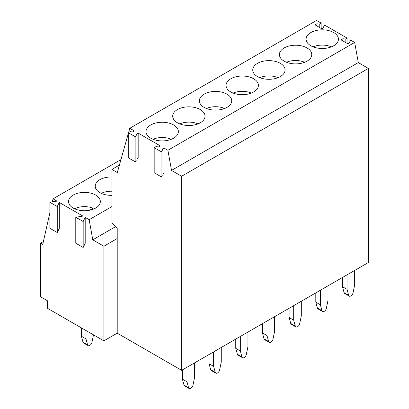 <?xml version="1.0" encoding="UTF-8"?>
<svg xmlns="http://www.w3.org/2000/svg" width="409" height="409" viewBox="0 0 409 409"><rect width="100%" height="100%" fill="white"/><g stroke="black" fill="none" stroke-linecap="round" stroke-linejoin="round"><path stroke-width="0.61" d="M111.882 206.576L89.162 219.689L85.2 217.404L83.18 221.52L75.783 217.251L82.909 216.085L59.279 202.44L59.279 228.406L57.26 232.522L49.867 228.253L49.867 202.286L56.994 201.121L53.037 198.835L52.347 201.877M89.162 219.689L92.777 239.822L103.876 246.233L103.876 340.855L47.464 308.289L47.464 300.784L40.603 296.822L40.603 243.15L42.74 244.383L49.867 212.854M85.2 217.404L85.2 243.37L83.18 247.486L75.783 243.217L75.783 217.251M59.279 202.44L57.26 206.555L57.26 232.522M120.952 159.622L53.037 198.835M57.26 206.555L49.867 202.286M111.882 195.328A15.9 9.182 180 0 1 99.883 192.649A15.9 9.182 180 0 1 95.225 186.161A15.9 9.182 180 0 1 111.882 176.99M95.686 195.073A15.9 9.182 180 0 1 100.343 201.565A15.9 9.182 180 0 1 90.527 210.047A15.9 9.182 180 0 1 73.201 208.053A15.9 9.182 180 0 1 68.543 201.565A15.9 9.182 180 0 1 78.359 193.084A15.9 9.182 180 0 1 95.686 195.073M43.38 241.545L40.603 243.15M181.632 176.253L368.397 68.421L368.397 262.517L181.632 370.344L181.632 176.253L171.529 170.42L167.91 150.282L164.096 148.084L164.096 173.171L162.956 173.83M103.876 246.233L117.214 238.529L117.214 333.156L181.632 370.344M117.214 333.156L103.876 340.855M115.701 226.591L92.777 239.822M83.18 221.52L83.18 247.486M137.035 158.866L138.181 158.206L138.181 133.119L160.287 145.885L158.38 146.984L156.095 146.545L154.188 147.644L161.049 151.606L162.956 150.502L162.194 149.183L164.096 148.084M128.268 132.68L135.128 136.642L137.035 135.543L137.035 160.625L135.128 161.729L128.268 157.767L128.268 132.68L130.174 131.58L132.46 132.02L134.367 130.921L129.796 128.278L128.605 132.485M128.268 133.682L117.301 172.562L111.882 169.428L111.882 223.125L117.214 227.966L117.214 238.529M137.035 135.543L136.274 134.218L138.181 133.119M368.397 68.421L358.294 62.592L354.675 42.454L167.91 150.282M354.675 42.454L350.866 40.256L348.959 41.355L349.721 42.674L347.814 43.778L340.953 39.816L342.86 38.717L345.145 39.157L347.052 38.052L324.945 25.292L323.038 26.391L323.8 27.71L321.893 28.814L315.037 24.852L316.939 23.753L319.23 24.192L321.131 23.093L316.561 20.45L129.796 128.278M150.757 124.975A16.171 9.335 0 0 0 146.023 131.58A16.171 9.335 0 0 0 156.003 140.205A16.171 9.335 0 0 0 173.626 138.181A16.171 9.335 0 0 0 178.365 131.58A16.171 9.335 0 0 0 168.38 122.956A16.171 9.335 0 0 0 150.757 124.975M253.667 91.969A16.171 9.335 0 0 0 258.406 85.369A16.171 9.335 0 0 0 248.421 76.744A16.171 9.335 0 0 0 230.799 78.763A16.171 9.335 0 0 0 226.065 85.369A16.171 9.335 0 0 0 236.044 93.993A16.171 9.335 0 0 0 253.667 91.969M280.349 76.565A16.171 9.335 0 0 0 285.088 69.965A16.171 9.335 0 0 0 275.104 61.34A16.171 9.335 0 0 0 257.481 63.359A16.171 9.335 0 0 0 252.747 69.965A16.171 9.335 0 0 0 262.726 78.589A16.171 9.335 0 0 0 280.349 76.565M284.163 47.955A16.171 9.335 0 0 0 279.424 54.561A16.171 9.335 0 0 0 289.408 63.185A16.171 9.335 0 0 0 307.031 61.161A16.171 9.335 0 0 0 311.765 54.561A16.171 9.335 0 0 0 301.786 45.936A16.171 9.335 0 0 0 284.163 47.955M310.84 32.551A16.171 9.335 0 0 0 306.106 39.157A16.171 9.335 0 0 0 316.091 47.781A16.171 9.335 0 0 0 333.713 45.757A16.171 9.335 0 0 0 338.447 39.157A16.171 9.335 0 0 0 328.463 30.532A16.171 9.335 0 0 0 310.84 32.551M226.99 107.373A16.171 9.335 0 0 0 231.724 100.772A16.171 9.335 0 0 0 221.739 92.148A16.171 9.335 0 0 0 204.117 94.167A16.171 9.335 0 0 0 199.382 100.772A16.171 9.335 0 0 0 209.367 109.397A16.171 9.335 0 0 0 226.99 107.373M177.44 109.571A16.171 9.335 0 0 0 172.7 116.176A16.171 9.335 0 0 0 182.685 124.801A16.171 9.335 0 0 0 200.308 122.777A16.171 9.335 0 0 0 205.042 116.176A16.171 9.335 0 0 0 195.062 107.552A16.171 9.335 0 0 0 177.44 109.571M119.413 165.083L111.882 169.428M358.294 62.592L171.529 170.42M154.188 147.644L154.188 172.731L161.049 176.693L162.956 175.589L162.956 150.502M135.128 161.729L135.128 136.642M161.049 176.693L161.049 151.606M347.052 43.334L347.052 38.052M321.131 28.374L321.131 23.093M345.145 42.234L345.145 39.157M348.959 43.114L348.959 41.355M319.23 27.27L319.23 24.192M323.038 28.155L323.038 26.391M342.86 40.915L342.86 38.717M316.939 25.951L316.939 23.753M330.973 47.025L330.973 46.718A14.867 8.584 0 0 0 313.202 46.882M330.973 46.718L329.715 47.444M304.291 62.429L304.291 62.122A14.867 8.584 0 0 0 286.52 62.286M304.291 62.122L303.033 62.848M277.614 77.833L277.614 77.526A14.867 8.584 0 0 0 259.838 77.69M277.614 77.526L276.351 78.252M250.932 93.237L250.932 92.93A14.867 8.584 0 0 0 233.156 93.094M250.932 92.93L249.674 93.656M224.25 108.641L224.25 108.334A14.867 8.584 0 0 0 206.479 108.497M224.25 108.334L222.992 109.06M111.882 191.233A14.867 8.584 0 0 0 101.284 193.37M197.567 124.045L197.567 123.738A14.867 8.584 0 0 0 179.796 123.901M197.567 123.738L196.31 124.464M93.14 209.25L93.14 208.247A14.867 8.584 0 0 0 74.602 208.774M93.14 208.247L89.714 210.226M170.89 139.449L170.89 139.142A14.867 8.584 0 0 0 153.114 139.305M170.89 139.142L169.628 139.868M354.675 270.441L354.675 284.961L353.069 292.742A3.236 1.866 -60 0 1 349.245 296.126A3.236 1.866 -60 0 1 348.657 295.288L344.081 292.65A3.236 1.866 -60 0 0 344.675 293.483L349.245 296.126M342.476 277.481L342.476 286.724L344.081 292.65M342.476 286.724L347.052 289.362L348.657 295.288M347.052 274.838L347.052 289.362M327.992 285.845L327.992 300.364L326.392 308.146A3.236 1.866 -60 0 1 322.563 311.53A3.236 1.866 -60 0 1 321.975 310.692L317.399 308.054A3.236 1.866 -60 0 0 317.992 308.887L322.563 311.53M315.799 292.885L315.799 302.128L317.399 308.054M315.799 302.128L320.37 304.766L321.975 310.692M320.37 290.242L320.37 304.766M301.315 301.249L301.315 315.768L299.71 323.55A3.236 1.866 -60 0 1 295.886 326.934A3.236 1.866 -60 0 1 295.293 326.096L290.722 323.458A3.236 1.866 -60 0 0 291.31 324.291L295.886 326.934M289.117 308.289L289.117 317.532L290.722 323.458M289.117 317.532L293.693 320.17L295.293 326.096M293.693 305.646L293.693 320.17M274.633 316.653L274.633 331.172L273.028 338.954A3.236 1.866 -60 0 1 269.204 342.338A3.236 1.866 -60 0 1 268.611 341.5L264.04 338.862A3.236 1.866 -60 0 0 264.628 339.695L269.204 342.338M262.435 323.693L262.435 332.936L264.04 338.862M262.435 332.936L267.011 335.574L268.611 341.5M267.011 321.05L267.011 335.574M247.951 332.057L247.951 346.576L246.346 354.358A3.236 1.866 -60 0 1 242.522 357.742A3.236 1.866 -60 0 1 241.934 356.904L237.358 354.266A3.236 1.866 -60 0 0 237.951 355.099L242.522 357.742M235.753 339.097L235.753 348.34L237.358 354.266M235.753 348.34L240.328 350.978L241.934 356.904M240.328 336.454L240.328 350.978M221.269 347.461L221.269 361.98L219.669 369.762A3.236 1.866 -60 0 1 215.845 373.146A3.236 1.866 -60 0 1 215.252 372.308L210.676 369.67A3.236 1.866 -60 0 0 211.269 370.503L215.845 373.146M209.076 354.501L209.076 363.744L210.676 369.67M209.076 363.744L213.646 366.382L215.252 372.308M213.646 351.858L213.646 366.382M93.503 334.869L91.979 342.251A3.236 1.866 -60 0 1 88.155 345.641A3.236 1.866 -60 0 1 87.567 344.802L82.991 342.159A3.236 1.866 -60 0 0 83.579 342.998L88.155 345.641M81.386 327.875L81.386 336.234L82.991 342.159M81.386 336.234L85.962 338.877L87.567 344.802M85.962 330.513L85.962 338.877M194.592 362.865L194.592 377.384L192.987 385.166A3.236 1.866 -60 0 1 189.162 388.55A3.236 1.866 -60 0 1 188.569 387.712L183.999 385.074A3.236 1.866 -60 0 0 184.587 385.907L189.162 388.55M182.394 369.905L182.394 379.148L183.999 385.074M182.394 379.148L186.969 381.786L188.569 387.712M186.969 367.262L186.969 381.786"/></g></svg>
